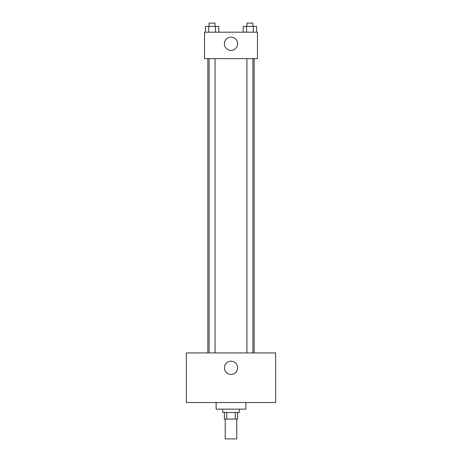 <?xml version="1.0" encoding="UTF-8"?>
<svg xmlns="http://www.w3.org/2000/svg" width="462" height="462" viewBox="0 0 462 462"><rect width="100%" height="100%" fill="white"/><g stroke="black" fill="none" stroke-linecap="round" stroke-linejoin="round"><path stroke-width="0.69" d="M225.213 419.063L225.213 438.9L236.787 438.9L236.787 419.063M235.239 412.445L235.239 419.063L224.388 419.063L224.388 412.445M235.239 419.063L237.612 419.063L237.612 412.445M239.264 409.141L239.264 412.445L222.736 412.445L222.736 409.141M226.761 412.445L226.761 419.063M216.118 402.529L216.118 409.141L245.882 409.141L245.882 402.529M275.641 402.529L186.359 402.529L186.359 352.928L275.641 352.928L275.641 402.529M231 361.197A6.612 6.612 0 0 1 236.729 371.113A6.612 6.612 0 0 1 225.271 371.113A6.612 6.612 0 0 1 231 361.197M254.146 58.645L254.146 352.928M246.939 352.928L246.939 58.645M215.061 58.645L215.061 352.928M257.455 58.645L204.545 58.645L204.545 32.196L257.455 32.196L257.455 58.645M237.612 43.769A6.612 6.612 0 0 1 227.691 49.492A6.612 6.612 0 0 1 227.691 38.04A6.612 6.612 0 0 1 237.612 43.769M256.595 32.196L256.595 26.409L243.231 26.409L243.231 32.196M253.257 26.409L253.257 32.196M246.575 26.409L246.575 32.196M246.939 26.409L246.939 23.1L252.887 23.1L252.887 26.409M218.769 32.196L218.769 26.409L205.405 26.409L205.405 32.196M215.425 26.409L215.425 32.196M208.743 26.409L208.743 32.196M209.113 26.409L209.113 23.1L215.061 23.1L215.061 26.409M207.854 58.645L207.854 352.928M252.887 352.928L252.887 58.645M209.113 58.645L209.113 352.928"/></g></svg>
